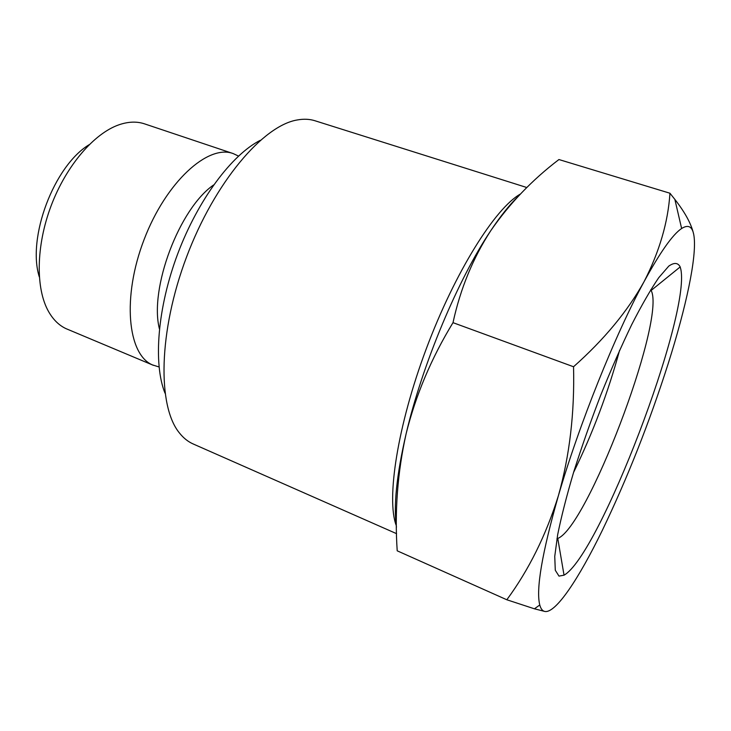 <?xml version="1.0" encoding="UTF-8"?>
<svg xmlns="http://www.w3.org/2000/svg" width="731" height="731" viewBox="0 0 731 731"><rect width="100%" height="100%" fill="white"/><g stroke="black" fill="none" stroke-linecap="round" stroke-linejoin="round"><path stroke-width="1.1" d="M159.038 366.971L152.359 364.87C127.578 354.361 121.903 297.097 144.098 239.558C166.019 181.909 208.079 144.034 233.171 153.574L238.507 156.069M153.382 365.326L66.064 328.667C59.083 325.423 53.262 319.749 48.611 311.634C35.536 288.763 35.929 246.055 51.088 205.868C66.219 165.681 94.107 133.325 119.034 124.773C128.364 121.584 136.88 121.282 144.564 123.868L233.171 153.574M159.413 328.868C149.106 288.626 179.351 208.372 213.644 184.943M164.987 393.15C153.126 363.554 157.43 307.65 177.797 253.62C198.156 199.572 231.809 154.734 260.254 140.325M396.567 533.667L193.176 443.964C188.059 441.716 183.481 438.061 179.451 432.99C157.366 406.354 158.316 331.71 186.579 256.928C214.695 182.083 263.242 125.376 297.416 119.939C303.785 118.787 309.642 119.062 314.97 120.752L526.859 187.538M680.844 269.419C690.567 316.011 599.274 555.624 564.04 575.178L558.996 576.11L555.286 570.253L554.747 556.382L557.671 534.681C561.344 516.561 566.717 495.554 573.808 471.65C581.766 446.641 590.749 421.102 600.772 395.032C611.107 369.457 621.414 345.991 631.712 324.619C641.681 305.138 650.681 289.503 658.704 277.734L668.783 266.102C674.156 262.347 677.957 262.621 680.195 266.916L680.844 269.419M650.818 289.613L651.924 292.263C663.291 327.068 586.838 527.407 557.771 538.427L556.949 538.729M619.577 350.359C608.064 392.501 592.722 433.209 573.561 472.473M39.31 276.939C26.883 237.813 53.984 165.891 89.136 144.701M693.682 234.295C691.526 224.353 685.258 212.721 674.868 199.408L669.952 193.231C668.07 222.151 659.463 251.574 644.148 281.508C627.609 311.242 604.071 339.659 573.543 366.752C574.685 412.695 569.641 455.678 558.402 495.682C578.998 424.748 615.548 333.829 644.148 281.508C660.248 252.076 672.739 234.404 681.63 228.501C688.602 224.125 692.723 226.711 694.021 236.259C696.917 257.175 685.989 307.44 668.28 363.371C649.302 422.701 627.335 478.312 602.39 530.213C578.797 578.724 555.852 613.3 544.942 611.481C542.566 611.079 540.849 608.914 539.77 604.976C535.841 589.469 542.046 553.047 558.402 495.682C546.02 535.229 528.833 569.915 506.821 599.767L534.416 608.804L544.942 611.481M506.821 599.767L397.207 550.818C394.566 511.417 397.545 472.372 406.144 433.675C415.711 395.224 431.327 358.217 453.001 322.663C460.402 288.663 473.021 257.961 490.848 230.567C500.424 216.221 509.37 205 517.676 196.913M396.458 527.115C393.406 505.934 396.631 474.784 406.144 433.675C422.226 364.641 458.3 278.739 490.848 230.567C509.626 203.456 532.314 179.78 558.932 159.541L669.952 193.231M453.001 322.663L573.543 366.752M396.239 525.47C386.206 499.255 397.399 425.835 426.274 348.824C455.075 271.786 495.225 208.143 520.399 194.044M557.771 538.427L564.04 575.178M681.63 228.501L674.859 199.408M651.239 290.381L680.195 266.916M539.77 604.976L534.416 608.813"/></g></svg>

